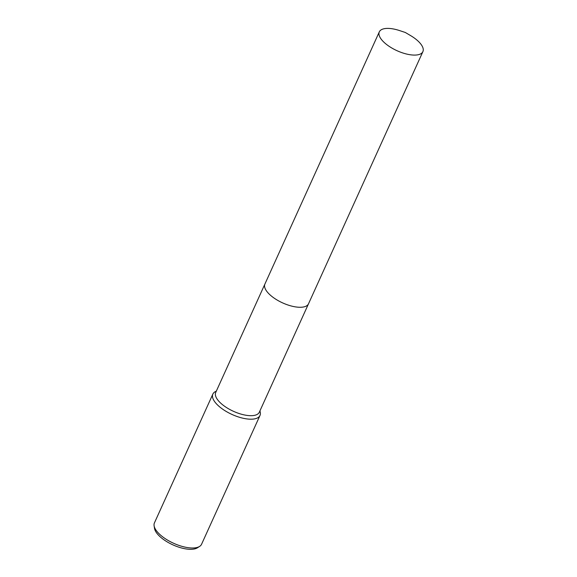 <?xml version="1.0" encoding="UTF-8"?>
<svg xmlns="http://www.w3.org/2000/svg" width="577" height="577" viewBox="0 0 577 577"><rect width="100%" height="100%" fill="white"/><g stroke="black" fill="none" stroke-linecap="round" stroke-linejoin="round"><path stroke-width="0.87" d="M265.983 290.166A23.931 9.852 24.4 0 0 273.123 297.386A23.931 9.852 24.4 0 0 303.185 307.043M264.843 284.187L215.733 392.447A23.931 9.852 24.4 0 0 223.948 405.797A23.931 9.852 24.4 0 0 259.325 412.223L308.435 303.964M216.353 391.076L215.25 391.675A25.871 10.646 24.4 0 0 212.863 394.084A25.871 10.646 24.4 0 0 221.741 408.509A25.871 10.646 24.4 0 0 259.989 415.462A25.871 10.646 24.4 0 0 260.227 412.072L259.946 410.853M212.863 394.084L154.434 522.885A25.871 10.646 24.4 0 0 154.102 525.784A25.871 10.646 24.4 0 0 163.313 537.31A25.871 10.646 24.4 0 0 199.599 546.419A25.871 10.646 24.4 0 0 201.561 544.262L259.989 415.462M154.102 525.784L154.506 528.381A24.378 10.033 24.4 0 0 163.19 539.243A24.378 10.033 24.4 0 0 197.377 547.825L199.599 546.419M383.575 28.85A23.931 9.852 24.4 0 0 379.305 31.858A23.931 9.852 24.4 0 0 392.021 48.136A23.931 9.852 24.4 0 0 418.628 54.635A23.931 9.852 24.4 0 0 422.898 51.627A23.931 9.852 24.4 0 0 410.485 35.529L405.306 32.478L399.594 30.588A23.931 9.852 24.4 0 0 383.575 28.85M379.305 31.858L264.908 284.043A23.938 9.852 24.4 0 0 277.624 300.321A23.938 9.852 24.4 0 0 304.23 306.82A23.938 9.852 24.4 0 0 308.507 303.819L422.898 51.627"/></g></svg>
